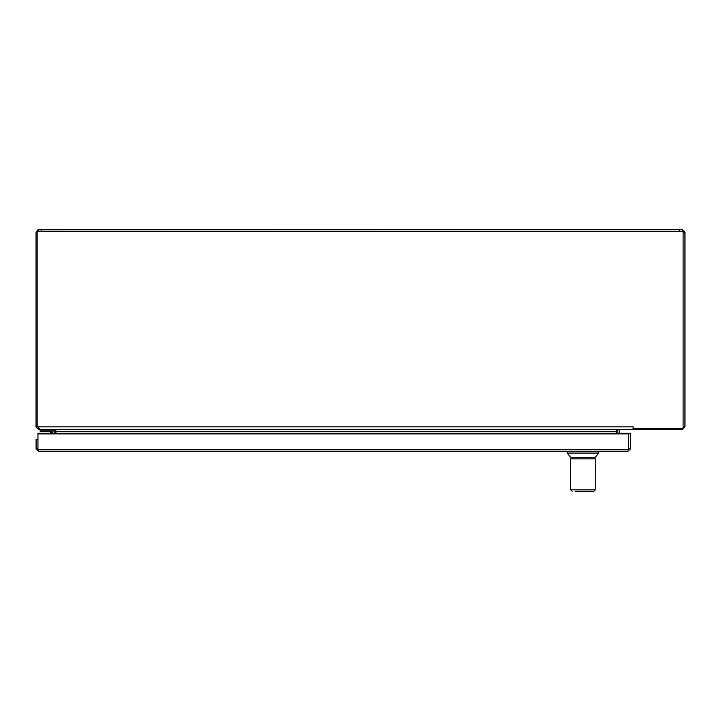 <?xml version="1.0" encoding="UTF-8"?>
<svg xmlns="http://www.w3.org/2000/svg" width="721" height="721" viewBox="0 0 721 721"><rect width="100%" height="100%" fill="white"/><g stroke="black" fill="none" stroke-linecap="round" stroke-linejoin="round"><path stroke-width="1.08" d="M37.97 427.075L36.05 426.742L36.05 232.333L37.898 229.828L682.327 229.711L682.327 231.279M38.673 428.274L38.673 429.374L36.068 427.021M37.898 426.823L38.673 427.526M37.898 426.706L36.05 426.742M54.481 433.276L54.481 430.149A0.784 0.784 0 0 0 54.3 429.653M54.562 429.374L38.673 429.374M619.645 429.374L619.925 429.626A0.784 0.784 0 0 0 619.727 430.149L619.727 433.276M617.879 433.276L617.879 430.149A2.623 2.623 0 0 1 617.987 429.401M634.11 428.4L634.11 429.374L619.925 429.626M679.506 231.504L679.506 229.711M41.494 229.711L41.494 231.504M37.925 426.742L38.673 427.4M617.861 429.419L617.861 433.276M634.11 429.374L682.327 429.374L684.95 426.742L683.102 426.742M37.15 232.333L36.05 232.333M682.327 428.4L682.327 429.374M38.673 231.279L38.673 229.711M682.327 229.711L684.95 232.333L683.102 232.333M684.95 232.333L684.95 426.742M616.491 429.959L616.5 433.276M616.464 433.276L616.455 429.986L618.402 429.374M55.31 429.374L55.877 429.536L55.914 433.276M38.673 231.008L37.15 231.008L37.15 425.525L39.862 429.374L631.704 429.374L633.191 428.752L633.191 426.859L633.191 428.4L683.102 428.4L683.102 231.008M633.191 426.859L37.997 426.859M37.15 231.504L683.102 231.504M37.934 439.513L36.086 439.513L36.086 448.868L37.934 448.868L37.934 439.513M630.388 448.868L630.388 433.276L37.952 433.276L37.952 433.907L628.523 433.907L628.523 433.276L628.541 448.868L630.388 448.868L627.757 451.499L38.709 451.499L36.086 448.985L38.709 449.652M628.523 433.907L628.523 449.769L627.757 451.499M37.952 433.907L37.952 449.769L38.709 451.499M52.768 433.276L52.768 432.294A0.676 0.676 0 0 0 52.101 431.618L40.196 431.618L40.196 430.149L52.101 430.149A2.145 2.145 0 0 1 54.246 432.294L54.246 433.276L54.246 432.294M52.056 431.618L50.695 431.618M37.952 448.038A1.866 1.866 0 0 1 37.952 447.534M52.083 433.276L52.101 431.618L49.262 431.618A1.244 1.244 0 0 1 50.137 431.987L51.434 433.276M52.768 432.294L50.137 431.987A1.244 1.244 0 0 0 49.262 431.618M40.574 429.374L40.574 430.149M43.693 429.374L43.693 430.149L54.3 430.149L54.3 429.608M598.691 453.067L595.249 457.393L570.69 457.393L567.247 453.067L598.691 453.067L598.691 451.499M593.762 491.289L575.106 491.289M595.267 465.351L595.24 482.448L595.267 465.351M593.78 491.289L595.249 489.82L570.69 489.82L570.69 458.862L595.249 458.862L595.24 466.19M570.699 482.448L570.699 466.19M570.672 465.351L570.69 482.448M617.861 430.149L616.491 430.149M37.898 229.828L37.898 231.008M616.5 431.708L55.914 431.708M627.757 449.652L630.388 448.985M37.952 449.769L628.523 449.769M43.314 430.149L43.314 431.618M572.159 491.289L570.699 489.82M567.247 453.067L567.247 451.499M595.249 489.82L595.249 482.448M593.185 458.862L593.185 457.393M572.744 458.862L572.744 457.393"/></g></svg>
